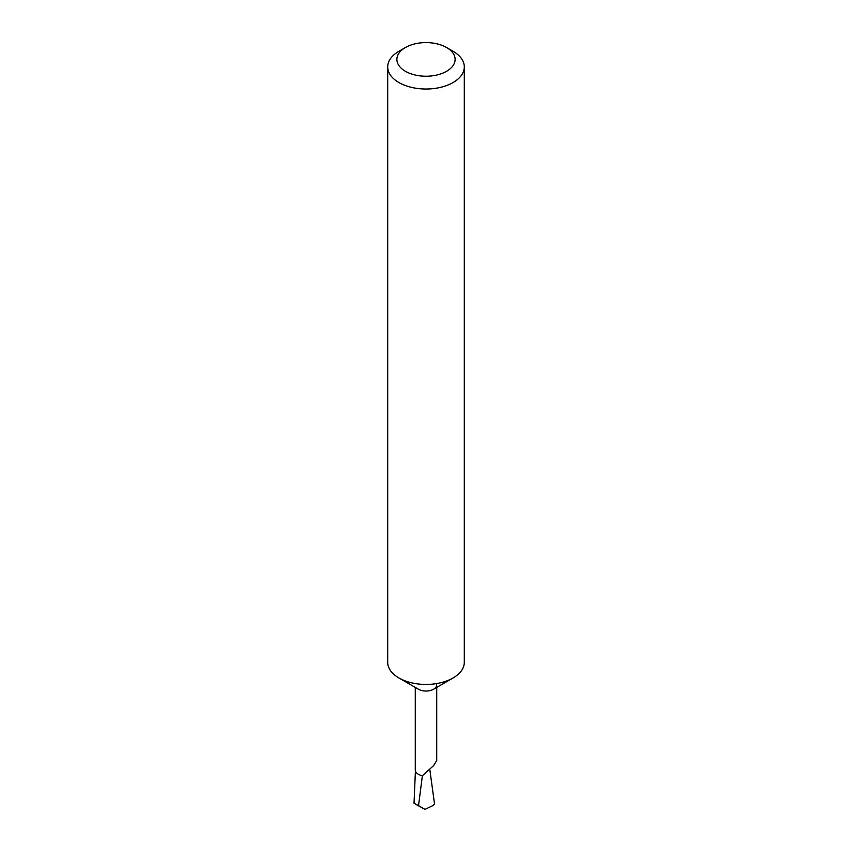 <?xml version="1.0" encoding="UTF-8"?>
<svg xmlns="http://www.w3.org/2000/svg" width="852" height="852" viewBox="0 0 852 852"><rect width="100%" height="100%" fill="white"/><g stroke="black" fill="none" stroke-linecap="round" stroke-linejoin="round"><path stroke-width="1.28" d="M436.725 684.848A10.725 6.188 180 0 1 433.583 689.225A10.725 6.188 180 0 1 418.417 689.225L398.917 677.968A38.297 22.109 180 0 1 387.703 662.334L387.703 66.914A38.297 22.109 180 0 1 398.917 51.28L405.414 47.52A29.106 16.806 0 0 0 405.414 71.291A29.106 16.806 0 0 0 446.586 71.291A29.106 16.806 0 0 0 446.586 47.52L453.083 51.28A38.297 22.109 180 0 1 464.297 66.914A38.297 22.109 180 0 1 440.654 87.341A38.297 22.109 180 0 1 398.917 82.548A38.297 22.109 180 0 1 387.703 66.914M436.725 687.415L436.725 760.506L433.583 765.639L422.347 775.735A10.725 6.188 180 0 1 415.275 769.91L415.275 687.415M464.297 66.914L464.297 662.334A38.297 22.109 180 0 1 453.083 677.968L433.583 689.225L453.083 677.968A38.297 22.109 180 0 1 398.917 677.968M422.379 775.629L418.545 805.63L414.029 803.234L415.414 770.89M429.823 769.676L434.541 804.011L432.624 805.715L425.02 809.4L416.308 804.618M418.545 805.63L425.02 809.4M453.083 51.28L446.586 47.52A29.106 16.806 0 0 0 405.414 47.52"/></g></svg>
